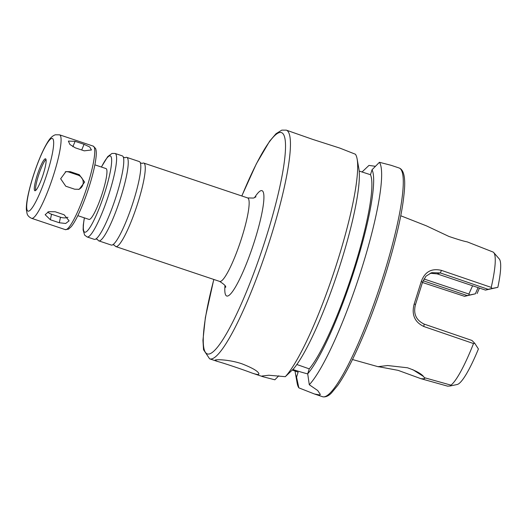 <?xml version="1.0" encoding="UTF-8"?>
<svg xmlns="http://www.w3.org/2000/svg" width="527" height="527" viewBox="0 0 527 527"><rect width="100%" height="100%" fill="white"/><g stroke="black" fill="none" stroke-linecap="round" stroke-linejoin="round"><path stroke-width="0.79" d="M84.261 150.841L75.302 147.837L69.92 144.497L68.365 141.091L75.104 141.322L84.056 144.326L89.715 146.993L91.454 149.971L84.261 150.841M74.722 189.219L65.763 186.215L60.651 178.765L65.908 171.604L70.341 171.697L79.294 174.7L84.643 182.085L79.234 189.285L74.722 189.219M78.549 189.457A7.655 7.51 73.4 0 0 77.983 175.096L69.03 172.085A7.655 7.51 73.4 0 0 65.256 171.835M59.327 222.763L50.368 219.752L45.157 214.706L48.668 211.683L55.151 211.755L64.103 214.759L69.103 220.833L65.677 223.474L59.327 222.763L60.48 217.223A7.655 4.493 -168.3 0 0 67.95 217.276M47.759 212.032A7.655 4.493 -168.3 0 0 51.521 214.219L60.48 217.223M112.85 244.699L114.721 245.332A44.031 7.101 -71.5 0 0 115.756 246.557A44.031 7.101 -71.5 0 0 136.493 207.078A44.031 7.101 -71.5 0 0 143.766 163.074A44.031 7.101 -71.5 0 0 142.922 163.087A44.031 7.101 -71.5 0 0 142.178 163.442L140.327 162.803M97.693 239.601A44.031 7.101 -71.5 0 0 98.74 240.846L111.283 245.055A44.031 7.101 -71.5 0 0 112.949 244.64A44.031 7.101 -71.5 0 0 132.02 205.576A44.031 7.101 -71.5 0 0 140.373 162.915A44.031 7.101 -71.5 0 0 139.293 161.572L126.75 157.362A44.031 7.101 -71.5 0 0 125.9 157.375A44.031 7.101 -71.5 0 0 125.162 157.731M98.74 240.846A44.031 7.101 -71.5 0 0 119.477 201.367A44.031 7.101 -71.5 0 0 126.75 157.362M84.333 217.842L83.273 225.069L83.121 229.924L84.623 235.108L87.1 236.946L94.261 239.344A44.031 7.101 -71.5 0 0 95.934 238.929A44.031 7.101 -71.5 0 0 115.005 199.865A44.031 7.101 -71.5 0 0 123.351 157.204A44.031 7.101 -71.5 0 0 122.277 155.867L115.11 153.462L112.027 153.429L107.732 156.624L101.382 167.026M77.818 215.655L88.997 219.41A26.798 4.321 -71.5 0 0 101.619 195.372A26.798 4.321 -71.5 0 0 106.046 168.594L94.867 164.839M45.236 158.818A16.824 2.714 -71.5 0 0 37.338 174.806A16.824 2.714 -71.5 0 0 34.854 190.721A16.824 2.714 -71.5 0 0 42.779 175.629A16.824 2.714 -71.5 0 0 45.559 158.818A16.824 2.714 -71.5 0 0 45.236 158.818M46.027 159.51A16.824 2.714 -71.5 0 0 38.886 174.325A16.824 2.714 -71.5 0 0 35.645 190.451M450.071 386.008L447.607 386.153L420.908 378.676C423.3 378.893 424.584 378.781 424.749 378.346L424.327 377.661L450.987 385.145L450.071 386.008L457.12 384.519A66.534 10.731 -71.5 0 0 478.411 348.979L474.801 343.36L471.988 340.475L424.156 324.092C415.981 320.166 413.102 313.611 415.526 304.435L422.509 282.301L425.954 276.188L431.679 272.67L440.289 272.927L488.121 289.31L492.113 288.453L491.223 287.399A70.816 11.423 -71.5 0 0 493.733 252.578A70.816 11.423 -71.5 0 0 492.969 251.998L467.146 241.853C464.432 241.425 458.345 239.62 448.885 236.425L426.343 225.819L400.724 215.754M423.293 376.331L412.641 369.572M472.62 285.786A53.985 8.709 -71.5 0 0 468.918 294.053L423.906 278.948M450.987 385.145A70.816 11.423 -71.5 0 0 473.516 343.558L474.801 343.36M492.113 288.453L497.85 287.34A66.534 10.731 -71.5 0 0 499.26 258.935L493.733 252.578M478.108 287.623A57.812 9.321 -71.5 0 0 475.361 293.822L464.564 296.326L422.456 282.485M420.908 378.676L398.109 370.349L378.267 366.64L387.681 365.534L407.47 367.774C416.897 371.074 422.516 374.368 424.327 377.661M497.85 287.34L485.479 290.1L437.12 273.869L430.118 273.243M423.049 280.726L467.199 295.542L469.511 295.021L468.918 294.053M469.511 295.021L475.361 293.822M467.199 295.542L464.564 296.326M415.526 304.435L414.156 304.072C411.403 314.599 414.611 322.069 423.794 326.496L473.516 343.558M422.509 282.301L421.317 281.359L414.156 304.072M491.223 287.399L441.481 270.391C431.633 268.052 424.914 271.708 421.317 281.359M488.121 289.31L485.479 290.1M479.478 288.085A61.639 9.941 -71.5 0 0 477.113 293.513M278.796 375.777L274.85 379.796L263.098 376.765L261.926 376.041L268.783 375.237L285.298 376.686A120.597 19.453 -71.5 0 0 334.704 269.844A120.597 19.453 -71.5 0 0 357.154 159.114A120.597 19.453 -71.5 0 0 355.435 154.24L339.823 148.094L312.742 139.398L286.339 130.149L281.774 130.136L276.029 133.72L269.62 141.21L256.372 163.778L241.801 195.972M241.979 363.821C253.085 368.195 258.731 371.607 258.928 374.045L258.5 374.407C257.558 374.651 255.397 374.196 251.998 373.037C242.578 369.44 223.244 362.951 217.368 361.417L215.121 360.237C214.95 359.203 229.258 359.46 241.979 363.821M296.833 364.506L309.263 368.86L307.702 373.814L309.29 384.736L317.741 390.54L320.33 394.453L319.757 394.96L314.448 393.992L298.842 387.846L296.563 377.134L298.124 372.174L292.287 370.04M285.298 376.686L293.374 369.005A111.658 18.01 -71.5 0 0 338.709 269.343A111.658 18.01 -71.5 0 0 358.874 168.732L357.154 159.114M307.715 373.906A30.625 3.406 17.5 0 1 292.847 369.506M399.176 168.008C404.328 169.964 405.876 179.325 403.814 196.09C400.408 228.902 382.444 290.601 363.103 336.074C353.808 358.05 345.343 374.513 337.702 385.454L331.47 392.977C328.716 395.83 325.956 397.127 323.183 396.864L322.445 396.679A120.597 19.453 -71.5 0 0 379.249 288.532A120.597 19.453 -71.5 0 0 399.176 168.008L391.179 165.326L379.427 162.29L372.042 169.766L370.481 174.72L359.183 171.051M361.983 172.046L368.979 165.406L375.474 166.315M309.263 368.86A106.625 17.2 -71.5 0 0 354.328 267.485A106.625 17.2 -71.5 0 0 370.481 174.72M307.702 373.814A111.658 18.01 -71.5 0 0 355.27 267.202A111.658 18.01 -71.5 0 0 372.042 169.766M309.29 384.736A120.597 19.453 -71.5 0 0 361.779 268.329A120.597 19.453 -71.5 0 0 379.427 162.29M295.094 371.041A111.658 18.01 -71.5 0 0 295.403 373.353L297.116 382.977A120.597 19.453 -71.5 0 0 298.842 387.846M295.403 373.353A111.658 18.01 -71.5 0 0 296.563 377.134M72.851 146.737L75.104 141.322M81.705 149.984L84.056 144.326M69.03 172.085L70.341 171.697M77.983 175.096L79.294 174.7M51.521 214.219L50.368 219.752M225.609 287.327L225.609 287.32C226.281 286.345 224.291 284.376 219.64 281.411A44.031 7.101 -71.5 0 0 240.378 241.933A44.031 7.101 -71.5 0 0 247.65 197.935L253.513 198.066L255.977 196.821M224.97 285.733A55.513 8.952 -71.5 0 0 248.56 258.237A55.513 8.952 -71.5 0 0 260.977 190.662A55.513 8.952 -71.5 0 0 254.508 197.704M87.1 236.946A44.031 7.101 -71.5 0 0 107.837 197.46A44.031 7.101 -71.5 0 0 115.11 153.462M84.419 217.868A40.197 6.482 -71.5 0 0 98.714 209.496A40.197 6.482 -71.5 0 0 109.537 155.9A40.197 6.482 -71.5 0 0 101.467 167.052M93.259 146.131L95.604 148.509C96.329 150.393 96.481 153.265 96.052 157.125C95.387 163.383 93.681 171.268 90.934 180.781C87.363 192.928 83.299 203.903 78.754 213.705C75.993 219.594 73.477 223.922 71.217 226.689L68.53 229.14L65.249 229.614A44.031 7.101 -71.5 0 0 85.987 190.128A44.031 7.101 -71.5 0 0 93.259 146.131L59.591 134.833L55.381 134.78C52.476 135.742 49.808 138.351 47.377 142.593C44.202 147.817 40.928 154.826 37.562 163.633C33.412 174.595 30.27 184.997 28.129 194.852C26.824 200.892 26.231 205.793 26.35 209.555L27.101 213.758C27.22 213.745 27.378 216.34 31.574 218.31A44.031 7.101 -71.5 0 0 52.311 178.831A44.031 7.101 -71.5 0 0 59.591 134.833M51.653 138.482A38.287 6.172 -71.5 0 0 28.26 194.766A38.287 6.172 -71.5 0 0 40.717 191.057A38.287 6.172 -71.5 0 0 51.653 138.482M213.85 279.468A116.77 18.834 -71.5 0 0 214.054 350.936A116.77 18.834 -71.5 0 0 269.409 226.696A116.77 18.834 -71.5 0 0 279.284 132.606A116.77 18.834 -71.5 0 0 241.86 195.991M424.156 324.092L423.794 326.496M437.12 273.869L440.289 272.927L441.481 270.391M217.368 361.417L209.608 358.815A120.597 19.453 -71.5 0 0 266.412 250.668A120.597 19.453 -71.5 0 0 286.339 130.149M247.65 197.935L143.766 163.074M219.64 281.411L115.756 246.557M95.828 238.988L97.66 239.508M123.311 157.092L125.077 157.784M65.249 229.614L31.574 218.31M378.557 366.832L352.484 359.526M263.098 376.765L251.998 373.037M213.791 279.455L205.365 317.531L202.941 340.284L203.541 349.744L209.608 358.815M322.445 396.679L314.448 393.992"/></g></svg>
